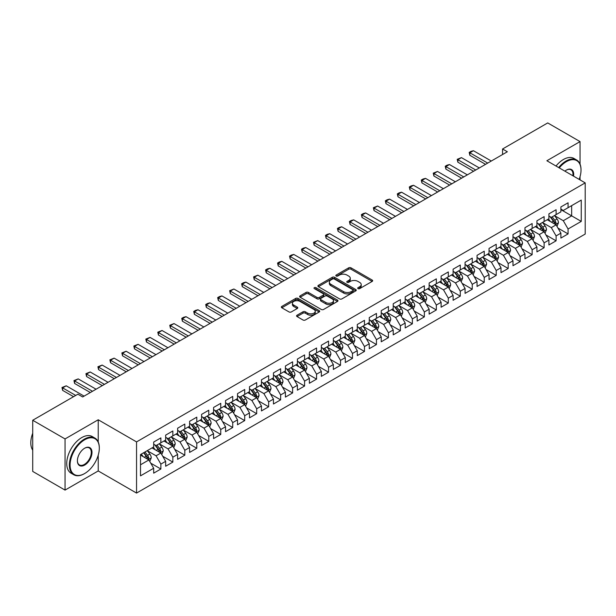 <?xml version="1.0" encoding="UTF-8"?>
<svg xmlns="http://www.w3.org/2000/svg" width="616" height="616" viewBox="0 0 616 616"><rect width="100%" height="100%" fill="white"/><g stroke="black" fill="none" stroke-linecap="round" stroke-linejoin="round"><path stroke-width="0.92" d="M358.035 288.627A1.163 0.67 0 0 0 359.682 288.627L372.172 281.412A1.663 0.963 0 0 0 372.657 280.734A1.663 0.963 0 0 0 372.172 280.057L351.012 267.837A1.663 0.963 0 0 0 348.664 267.837L336.167 275.052A1.163 0.67 0 0 0 335.828 275.521A1.163 0.67 0 0 0 336.167 275.999A1.163 0.67 0 0 0 337.814 275.999L339.431 275.067A5.321 3.072 0 0 1 346.954 275.067L348.718 276.084A5.321 3.072 0 0 1 350.281 278.255A5.321 3.072 0 0 1 348.718 280.426L347.101 281.358A1.163 0.67 0 0 0 346.762 281.835A1.163 0.67 0 0 0 347.101 282.313A1.163 0.67 0 0 0 348.748 282.313L350.365 281.381A5.321 3.072 0 0 1 357.888 281.381L359.652 282.397A5.321 3.072 0 0 1 361.215 284.569A5.321 3.072 0 0 1 359.652 286.74L358.035 287.672A1.163 0.67 0 0 0 357.696 288.149A1.163 0.67 0 0 0 358.035 288.627L358.035 287.672M297.051 315.215A1.663 0.963 0 0 0 296.565 315.892A1.663 0.963 0 0 0 297.051 316.57L302.987 319.997A1.663 0.963 0 0 0 305.344 319.997L319.211 311.989A1.663 0.963 0 0 0 319.696 311.311A1.663 0.963 0 0 0 319.211 310.633L298.052 298.413A1.663 0.963 0 0 0 295.703 298.413L281.828 306.421A1.663 0.963 0 0 0 281.343 307.099A1.663 0.963 0 0 0 281.828 307.784L288.996 311.919A1.663 0.963 0 0 0 291.353 311.919L297.289 308.493A1.663 0.963 0 0 0 297.774 307.815A1.663 0.963 0 0 0 297.289 307.138L293.732 305.082A4.451 2.564 0 0 1 292.431 303.264A4.451 2.564 0 0 1 295.172 300.893A4.451 2.564 0 0 1 300.023 301.455L313.952 309.494A4.451 2.564 0 0 1 315.253 311.311A4.451 2.564 0 0 1 312.512 313.683A4.451 2.564 0 0 1 307.661 313.128L305.344 311.788A1.663 0.963 0 0 0 302.987 311.788L297.051 315.215L297.051 316.57L302.987 313.167L302.987 311.788M98.229 441.965L98.229 419.773L65.05 438.931L32.717 420.258L77.87 394.194L82.659 396.958L507.353 151.759L502.564 148.995L502.564 154.531M98.229 419.773L136.552 441.903L585.2 182.875L585.2 234.049L136.552 493.07L136.552 441.903M580.049 164.141L580.049 141.595L546.877 160.753L585.2 182.875M580.049 141.595L547.716 122.931L502.564 148.995M339.547 298.891A1.663 0.963 0 0 0 341.903 298.891L355.771 290.883A1.663 0.963 0 0 0 356.264 290.205A1.663 0.963 0 0 0 355.771 289.52L334.611 277.308A1.663 0.963 0 0 0 332.263 277.308L318.387 285.316A1.663 0.963 0 0 0 317.902 285.993A1.663 0.963 0 0 0 318.387 286.671L339.547 298.891M314.799 288.873A1.163 0.67 0 0 1 315.977 289.043L315.977 287.657L337.491 300.077A1.663 0.963 0 0 1 337.976 300.754A1.663 0.963 0 0 1 337.491 301.432L323.623 309.448A1.663 0.963 0 0 1 321.267 309.448L300.108 297.228L300.108 295.873A1.663 0.963 0 0 0 299.622 296.55A1.663 0.963 0 0 0 300.108 297.228M300.108 295.873L306.044 292.438A1.663 0.963 0 0 1 308.4 292.438L316.978 297.397A1.663 0.963 0 0 0 319.327 297.397L323.269 295.126A1.663 0.963 0 0 0 323.754 294.44A1.663 0.963 0 0 0 323.269 293.763L314.337 288.604A1.163 0.67 0 0 1 313.991 288.134A1.163 0.67 0 0 1 314.714 287.51A1.163 0.67 0 0 1 315.977 287.657M560.891 209.64L571.663 215.862L571.663 205.629L581.25 200.1L568.075 207.7L568.075 202.795L560.891 206.945L560.891 211.85L556.094 214.614L556.094 209.71L548.91 213.86L548.91 218.765L544.12 221.529L544.12 216.624L536.936 220.774L536.936 225.679L532.147 228.444L532.147 223.539L524.955 227.689L524.955 232.594L520.166 235.358L520.166 230.453L512.982 234.604L512.982 239.509L508.192 242.273L508.192 237.368L501 241.518L501 246.423L496.211 249.187L496.211 244.282L489.027 248.433L489.027 253.338L484.238 256.102L484.238 251.197L477.053 255.347L477.053 260.252L472.256 263.017L472.256 258.112L465.072 262.262L465.072 267.167L460.283 269.931L460.283 265.026L453.099 269.177L453.099 274.082L448.309 276.846L448.309 271.941L441.118 276.091L441.118 280.996L436.328 283.76L436.328 278.856L429.144 283.006L429.144 287.911L424.355 290.675L424.355 285.77L417.171 289.92L417.171 294.825L412.373 297.59L412.373 292.685L405.189 296.835L405.189 301.74L400.4 304.504L400.4 299.599L393.216 303.75L393.216 308.655L388.426 311.419L388.426 306.514L381.235 310.664L381.235 315.569L376.445 318.341L376.445 313.429L369.261 317.579L369.261 322.484L364.472 325.256L364.472 320.343L357.288 324.493L357.288 329.398L352.491 332.17L352.491 327.258L345.306 331.408L345.306 336.313L340.517 339.085L340.517 334.172L333.333 338.323L333.333 343.228L328.544 346L328.544 341.087L321.352 345.237L321.352 350.142L316.562 352.914L316.562 348.002L309.378 352.152L309.378 357.057L304.589 359.829L304.589 354.916L297.397 359.066L297.397 363.971L292.608 366.743L292.608 361.831L285.424 365.981L285.424 370.886L280.634 373.658L280.634 368.745L273.45 372.896L273.45 377.8L268.653 380.572L268.653 375.66L261.469 379.81L261.469 384.715L256.68 387.487L256.68 382.575L249.495 386.725L249.495 391.63L244.706 394.402L244.706 389.489L237.514 393.639L237.514 398.544L232.725 401.316L232.725 396.404L225.541 400.554L225.541 405.459L220.751 408.231L220.751 403.318L213.567 407.469L213.567 412.373L208.77 415.145L208.77 410.233L201.586 414.383L201.586 419.288L196.797 422.06L196.797 417.148L189.613 421.298L189.613 426.203L184.823 428.975L184.823 424.062L177.631 428.212L177.631 433.117L172.842 435.889L172.842 430.977L165.658 435.127L165.658 440.032L160.868 442.804L160.868 437.891L153.684 442.042L153.684 446.947L140.51 454.554L140.51 475.852L153.684 468.245L148.887 459.952L140.51 455.108M581.25 200.1L581.25 221.39L568.075 228.998L563.286 220.705L554.6 215.692M557.95 228.066L568.075 233.911L568.075 228.998M568.075 233.911L560.891 238.061L560.891 233.148L556.094 235.913L551.305 227.62L542.619 222.607M545.976 234.981L556.094 240.825L556.094 235.913M556.094 240.825L548.91 244.975L548.91 240.063L544.12 242.827L539.331 234.534L530.645 229.522M534.003 241.895L544.12 247.74L544.12 242.827M544.12 247.74L536.936 251.89L536.936 246.977L532.147 249.742L527.35 241.449L518.672 236.436M522.022 248.81L532.147 254.654L532.147 249.742M532.147 254.654L524.955 258.805L524.955 253.892L520.166 256.656L515.376 248.364L506.691 243.351M510.048 255.725L520.166 261.569L520.166 256.656M520.166 261.569L512.982 265.719L512.982 260.807L508.192 263.571L503.403 255.278L494.717 250.265M498.067 262.639L508.192 268.484L508.192 263.571M508.192 268.484L501 272.634L501 267.721L496.211 270.486L491.422 262.193L482.736 257.18M486.093 269.554L496.211 275.398L496.211 270.486M496.211 275.398L489.027 279.548L489.027 274.636L484.238 277.4L479.448 269.107L470.763 264.095M474.12 276.469L484.238 282.313L484.238 277.4M484.238 282.313L477.053 286.463L477.053 281.55L472.256 284.315L467.467 276.022L458.789 271.009M462.139 283.383L472.256 289.227L472.256 284.315M472.256 289.227L465.072 293.378L465.072 288.465L460.283 291.229L455.493 282.937L446.808 277.924M450.165 290.298L460.283 296.142L460.283 291.229M460.283 296.142L453.099 300.292L453.099 295.38L448.309 298.144L443.512 289.851L434.834 284.838M438.184 297.212L448.309 303.057L448.309 298.144M448.309 303.057L441.118 307.207L441.118 302.294L436.328 305.059L431.539 296.766L422.853 291.753M426.21 304.127L436.328 309.971L436.328 305.059M436.328 309.971L429.144 314.122L429.144 309.209L424.355 311.973L419.565 303.68L410.88 298.668M414.237 311.041L424.355 316.886L424.355 311.973M424.355 316.886L417.171 321.036L417.171 316.124L412.373 318.888L407.584 310.595L398.906 305.582M402.256 317.956L412.373 323.8L412.373 318.888M412.373 323.8L405.189 327.951L405.189 323.038L400.4 325.802L395.611 317.51L386.925 312.497M390.282 324.871L400.4 330.715L400.4 325.802M400.4 330.715L393.216 334.865L393.216 329.953L388.426 332.717L383.629 324.424L374.952 319.411M378.301 331.785L388.426 337.63L388.426 332.717M388.426 337.63L381.235 341.78L381.235 336.867L376.445 339.632L371.656 331.339L362.97 326.326M366.327 338.7L376.445 344.544L376.445 339.632M376.445 344.544L369.261 348.695L369.261 343.782L364.472 346.546L359.682 338.253L350.997 333.241M354.346 345.615L364.472 351.459L364.472 346.546M364.472 351.459L357.288 355.609L357.288 350.697L352.491 353.461L347.701 345.168L339.016 340.155M342.373 352.529L352.491 358.373L352.491 353.461M352.491 358.373L345.306 362.524L345.306 357.611L340.517 360.375L335.728 352.082L327.042 347.07M330.399 359.444L340.517 365.288L340.517 360.375M340.517 365.288L333.333 369.438L333.333 364.526L328.544 367.29L323.747 358.997L315.069 353.984M318.418 366.358L328.544 372.203L328.544 367.29M328.544 372.203L321.352 376.353L321.352 371.44L316.562 374.205L311.773 365.912L303.087 360.899M306.445 373.273L316.562 379.117L316.562 374.205M316.562 379.117L309.378 383.267L309.378 378.355L304.589 381.119L299.8 372.826L291.114 367.814M294.463 380.188L304.589 386.032L304.589 381.119M304.589 386.032L297.397 390.182L297.397 385.27L292.608 388.034L287.818 379.741L279.133 374.728M282.49 387.102L292.608 392.946L292.608 388.034M292.608 392.946L285.424 397.097L285.424 392.184L280.634 394.948L275.845 386.656L267.159 381.643M270.516 394.017L280.634 399.861L280.634 394.948M280.634 399.861L273.45 404.011L273.45 399.099L268.653 401.863L263.864 393.57L255.186 388.557M258.535 400.931L268.653 406.776L268.653 401.863M268.653 406.776L261.469 410.926L261.469 406.013L256.68 408.778L251.89 400.485L243.205 395.472M246.562 407.846L256.68 413.69L256.68 408.778M256.68 413.69L249.495 417.841L249.495 412.928L244.706 415.7L239.909 407.399L231.231 402.387M234.581 414.76L244.706 420.605L244.706 415.7M244.706 420.605L237.514 424.755L237.514 419.843L232.725 422.615L227.935 414.314L219.25 409.301M222.607 421.675L232.725 427.519L232.725 422.615M232.725 427.519L225.541 431.67L225.541 426.757L220.751 429.529L215.962 421.228L207.276 416.216M210.634 428.59L220.751 434.434L220.751 429.529M220.751 434.434L213.567 438.584L213.567 433.672L208.77 436.444L203.981 428.143L195.303 423.13M198.652 435.504L208.77 441.349L208.77 436.444M208.77 441.349L201.586 445.499L201.586 440.586L196.797 443.358L192.007 435.058L183.322 430.045M186.679 442.419L196.797 448.263L196.797 443.358M196.797 448.263L189.613 452.413L189.613 447.501L184.823 450.273L180.026 441.972L171.348 436.96M174.698 449.333L184.823 455.178L184.823 450.273M184.823 455.178L177.631 459.328L177.631 454.416L172.842 457.188L168.053 448.887L159.367 443.874M162.724 456.248L172.842 462.092L172.842 457.188M172.842 462.092L165.658 466.243L165.658 461.33L160.868 464.102L156.079 455.802L147.393 450.789M150.743 463.163L160.868 469.007L160.868 464.102M160.868 469.007L153.684 473.157L153.684 468.245M153.684 444.182L156.079 445.568L160.868 442.804M140.51 464.787L148.887 459.952M165.658 437.268L168.053 438.654L172.842 435.889M156.079 455.802L160.868 453.037L152.006 447.917M165.658 461.33L160.868 453.037M177.631 430.353L180.026 431.739L184.823 428.975M168.053 448.887L172.842 446.123L163.979 441.002M177.631 454.416L172.842 446.123M189.613 423.438L192.007 424.824L196.797 422.06M180.026 441.972L184.823 439.208L175.96 434.088M189.613 447.501L184.823 439.208M201.586 416.524L203.981 417.91L208.77 415.145M192.007 435.058L196.797 432.293L187.934 427.173M201.586 440.586L196.797 432.293M213.567 409.609L215.962 410.995L220.751 408.231M203.981 428.143L208.77 425.379L199.907 420.258M213.567 433.672L208.77 425.379M225.541 402.695L227.935 404.081L232.725 401.316M215.962 421.228L220.751 418.464L211.889 413.344M225.541 426.757L220.751 418.464M237.514 395.78L239.909 397.166L244.706 394.402M227.935 414.314L232.725 411.55L223.862 406.429M237.514 419.843L232.725 411.55M249.495 388.865L251.89 390.251L256.68 387.487M239.909 407.399L244.706 404.635L235.843 399.515M249.495 412.928L244.706 404.635M261.469 381.951L263.864 383.337L268.653 380.572M251.89 400.485L256.68 397.72L247.817 392.6M261.469 406.013L256.68 397.72M273.45 375.036L275.845 376.422L280.634 373.658M263.864 393.57L268.653 390.806L259.79 385.685M273.45 399.099L268.653 390.806M285.424 368.122L287.818 369.508L292.608 366.743M275.845 386.656L280.634 383.891L271.772 378.771M285.424 392.184L280.634 383.891M297.397 361.207L299.8 362.593L304.589 359.829M287.818 379.741L292.608 376.977L283.745 371.856M297.397 385.27L292.608 376.977M309.378 354.292L311.773 355.678L316.562 352.914M299.8 372.826L304.589 370.062L295.726 364.942M309.378 378.355L304.589 370.062M321.352 347.378L323.747 348.764L328.544 346M311.773 365.912L316.562 363.147L307.7 358.027M321.352 371.44L316.562 363.147M333.333 340.463L335.728 341.849L340.517 339.085M323.747 358.997L328.544 356.233L319.681 351.112M333.333 364.526L328.544 356.233M345.306 333.549L347.701 334.935L352.491 332.17M335.728 352.082L340.517 349.318L331.654 344.198M345.306 357.611L340.517 349.318M357.288 326.634L359.682 328.02L364.472 325.256M347.701 345.168L352.491 342.404L343.628 337.283M357.288 350.697L352.491 342.404M369.261 319.719L371.656 321.105L376.445 318.341M359.682 338.253L364.472 335.489L355.609 330.369M369.261 343.782L364.472 335.489M381.235 312.805L383.629 314.191L388.426 311.419M371.656 331.339L376.445 328.574L367.583 323.454M381.235 336.867L376.445 328.574M393.216 305.89L395.611 307.276L400.4 304.504M383.629 324.424L388.426 321.66L379.564 316.539M393.216 329.953L388.426 321.66M405.189 298.976L407.584 300.362L412.373 297.59M395.611 317.51L400.4 314.745L391.537 309.625M405.189 323.038L400.4 314.745M417.171 292.061L419.565 293.447L424.355 290.675M407.584 310.595L412.373 307.831L403.511 302.71M417.171 316.124L412.373 307.831M429.144 285.146L431.539 286.532L436.328 283.76M419.565 303.68L424.355 300.916L415.492 295.796M429.144 309.209L424.355 300.916M441.118 278.232L443.512 279.618L448.309 276.846M431.539 296.766L436.328 294.001L427.466 288.881M441.118 302.294L436.328 294.001M453.099 271.317L455.493 272.703L460.283 269.931M443.512 289.851L448.309 287.087L439.447 281.966M453.099 295.38L448.309 287.087M465.072 264.403L467.467 265.789L472.256 263.017M455.493 282.937L460.283 280.172L451.42 275.052M465.072 288.465L460.283 280.172M477.053 257.488L479.448 258.874L484.238 256.102M467.467 276.022L472.256 273.258L463.394 268.137M477.053 281.55L472.256 273.258M489.027 250.573L491.422 251.959L496.211 249.187M479.448 269.107L484.238 266.343L475.375 261.223M489.027 274.636L484.238 266.343M501 243.659L503.403 245.045L508.192 242.273M491.422 262.193L496.211 259.421L487.348 254.308M501 267.721L496.211 259.421M512.982 236.744L515.376 238.13L520.166 235.358M503.403 255.278L508.192 252.506L499.33 247.393M512.982 260.807L508.192 252.506M524.955 229.83L527.35 231.216L532.147 228.444M515.376 248.364L520.166 245.591L511.303 240.479M524.955 253.892L520.166 245.591M536.936 222.915L539.331 224.301L544.12 221.529M527.35 241.449L532.147 238.677L523.277 233.564M536.936 246.977L532.147 238.677M548.91 216L551.305 217.386L556.094 214.614M539.331 234.534L544.12 231.762L535.258 226.65M548.91 240.063L544.12 231.762M560.891 209.086L563.286 210.472L568.075 207.7M551.305 227.62L556.094 224.848L547.231 219.735M560.891 233.148L556.094 224.848M32.717 420.258L32.717 471.425L65.05 490.097L98.229 470.947L136.552 493.07M65.05 438.931L65.05 490.097M580.049 179.903L580.049 176.646M563.286 220.705L571.663 215.862L581.25 221.39M98.229 470.947L98.229 455.178M358.504 288.788L359.652 288.126A5.321 3.072 0 0 0 361.215 285.955L361.215 284.569M350.281 278.255L350.281 279.641A5.321 3.072 0 0 1 348.718 281.812L347.57 282.475M372.149 281.427L351.012 269.223A1.663 0.963 0 0 0 348.664 269.223L336.636 276.161M355.748 290.891L334.611 278.686A1.663 0.963 0 0 0 332.263 278.686L318.41 286.686L318.387 285.316M352.837 290.675A1.163 0.67 0 0 0 353.176 290.205A1.163 0.67 0 0 0 352.837 289.728L334.257 279.002A1.163 0.67 0 0 0 332.617 279.002L330.908 279.987A5.321 3.072 0 0 0 329.352 282.159A5.321 3.072 0 0 0 330.908 284.33L343.605 291.661A5.321 3.072 0 0 0 351.128 291.661L352.837 290.675L352.837 292.061A1.163 0.67 0 0 0 353.176 291.584L353.176 290.205M329.352 282.159L329.352 283.545A5.321 3.072 0 0 0 330.908 285.716L330.908 284.33M352.837 292.061L351.128 293.047A5.321 3.072 0 0 1 343.605 293.047L330.908 285.716M300.131 297.243L306.044 293.824L306.044 292.438M323.754 294.44L323.754 295.826A1.663 0.963 0 0 1 323.269 296.504L319.327 298.783A1.663 0.963 0 0 1 316.978 298.783L308.4 293.824A1.663 0.963 0 0 0 306.044 293.824M315.977 289.043L337.468 301.447M325.887 302.541A4.451 2.564 0 0 0 330.73 303.095A4.451 2.564 0 0 0 333.479 300.724A4.451 2.564 0 0 0 332.17 298.906L327.265 296.073A1.663 0.963 0 0 0 324.917 296.073L320.975 298.344A1.663 0.963 0 0 0 320.489 299.022A1.663 0.963 0 0 0 320.975 299.707L325.887 302.541L325.887 303.919A4.451 2.564 0 0 0 330.73 304.481A4.451 2.564 0 0 0 333.479 302.102L333.479 300.724M320.489 299.022L320.489 300.408A1.663 0.963 0 0 0 320.975 301.085L320.975 299.707M325.887 303.919L320.975 301.085M315.253 311.311L315.253 312.697A4.451 2.564 0 0 1 312.512 315.069A4.451 2.564 0 0 1 307.661 314.507L305.344 313.167A1.663 0.963 0 0 0 302.987 313.167M292.431 303.264L292.431 304.65A4.451 2.564 0 0 0 293.732 306.468L293.732 305.082M297.266 308.508L293.732 306.468M319.211 310.633L319.211 311.989L298.052 299.8A1.663 0.963 0 0 0 295.703 299.8L281.851 307.792M556.98 226.388L558.466 222.761A4.489 2.595 -120 0 0 557.033 218.942L554.492 215.546M550.435 221.583L548.502 219.003M555.247 224.363L556.048 222.954A4.489 2.595 -120 0 0 554.762 220.251L552.213 216.855M550.766 217.071L553.907 221.267A2.287 1.317 60 0 1 554.323 221.96L556.048 222.954M549.972 216.616L553.322 221.082A4.489 2.595 60 0 1 554.608 223.785L554.7 224.047M487.71 163.101L469.839 152.783L469.839 155.278L469.184 152.406L470.978 151.367L473.435 150.712L491.306 161.03M485.554 164.349L469.839 155.278M473.435 150.712L469.839 152.783L469.184 152.406M545.006 233.302L546.492 229.676A4.489 2.595 -120 0 0 545.06 225.856L542.511 222.461M538.461 228.498L536.528 225.918M543.274 231.277L544.067 229.868A4.489 2.595 -120 0 0 542.781 227.165L540.24 223.77M538.784 223.985L541.926 228.182A2.287 1.317 60 0 1 542.342 228.875L544.067 229.868M537.999 223.531L541.348 227.997A4.489 2.595 60 0 1 542.634 230.7L542.719 230.962M533.033 240.217L534.511 236.59A4.489 2.595 -120 0 0 533.079 232.771L530.538 229.375M526.48 235.412L524.547 232.833M531.3 238.192L532.093 236.783A4.489 2.595 -120 0 0 530.807 234.08L528.259 230.684M526.811 230.9L529.952 235.096A2.287 1.317 60 0 1 530.368 235.789L532.093 236.783M526.018 230.446L529.367 234.912A4.489 2.595 60 0 1 530.653 237.614L530.746 237.876M475.737 170.016L457.865 159.698L457.865 162.193L457.203 159.321L461.453 157.627L479.325 167.945M473.581 171.263L457.865 162.193M461.453 157.627L457.865 159.698L457.203 159.321M463.756 176.931L445.884 166.613L445.884 169.107L445.229 166.235L447.023 165.196L449.48 164.541L467.352 174.859M461.6 178.178L445.884 169.107M449.48 164.541L445.884 166.613L445.229 166.235M579.155 179.387A20.667 11.927 120 0 0 581.011 170.085A20.667 11.927 120 0 0 566.397 161.654A20.667 11.927 120 0 0 559.266 167.906M558.65 167.552A21.175 12.22 -60 0 1 566.035 161.03A21.175 12.22 -60 0 1 576.622 159.983A21.175 12.22 -60 0 1 581.011 169.669A21.175 12.22 -60 0 1 581.004 169.885M564.88 171.148A10.333 5.968 -60 0 1 566.397 170.085L566.397 170.085A10.333 5.968 -60 0 1 573.542 176.145M572.88 175.768A9.825 5.675 120 0 0 570.947 169.808A9.825 5.675 120 0 0 566.212 170.193M556.009 166.027A21.175 12.22 -60 0 1 563.401 159.506A21.175 12.22 -60 0 1 573.989 158.458L576.622 159.983M84.338 473.712L84.692 473.504A20.667 11.927 120 0 0 99.307 448.194A20.667 11.927 120 0 0 84.692 439.762A20.667 11.927 120 0 0 70.085 465.065A20.667 11.927 120 0 0 84.692 473.504L84.338 473.712A21.175 12.22 -60 0 1 73.751 474.759A21.175 12.22 -60 0 1 70.501 457.796A21.175 12.22 -60 0 1 84.338 439.139A21.175 12.22 -60 0 1 94.918 438.092A21.175 12.22 -60 0 1 99.307 447.778A21.175 12.22 -60 0 1 99.307 447.986M84.692 448.194L84.692 448.194A10.333 5.968 -60 0 1 92 452.413A10.333 5.968 -60 0 1 84.692 465.065A10.333 5.968 -60 0 1 77.393 460.845A10.333 5.968 -60 0 1 84.692 448.194L84.692 448.194M77.393 460.637A9.825 5.675 120 0 0 79.425 464.934A9.825 5.675 120 0 0 84.338 464.441A9.825 5.675 120 0 0 90.752 455.786A9.825 5.675 120 0 0 89.251 447.917A9.825 5.675 120 0 0 84.515 448.302M32.717 450.157A21.175 12.22 -60 0 1 32.717 433.233M73.751 474.759L71.117 473.234A21.175 12.22 -60 0 1 67.868 456.271A21.175 12.22 -60 0 1 81.697 437.614A21.175 12.22 -60 0 1 92.284 436.567L94.918 438.092M521.051 247.131L522.537 243.505A4.489 2.595 -120 0 0 521.105 239.686L518.564 236.29M514.506 242.327L512.574 239.747M519.319 245.106L520.112 243.697A4.489 2.595 -120 0 0 518.826 241.002L516.285 237.599M514.83 237.815L517.979 242.011A2.287 1.317 60 0 1 518.395 242.704L520.112 243.697M514.044 237.36L517.394 241.826A4.489 2.595 60 0 1 518.68 244.529L518.764 244.791M509.078 254.046L510.564 250.419A4.489 2.595 -120 0 0 509.132 246.6L506.583 243.205M502.533 249.241L500.592 246.662M507.345 252.021L508.138 250.612A4.489 2.595 -120 0 0 506.853 247.917L504.312 244.514M502.856 244.729L505.998 248.926A2.287 1.317 60 0 1 506.414 249.619L508.138 250.612M502.071 244.275L505.413 248.741A4.489 2.595 60 0 1 506.698 251.444L506.791 251.705M451.782 183.845L433.91 173.527L433.91 176.022L433.248 173.15L437.506 171.456L455.37 181.774M449.626 185.093L433.91 176.022M437.506 171.456L433.91 173.527L433.248 173.15M439.801 190.76L421.937 180.442L421.937 182.937L421.275 180.065L423.069 179.025L425.525 178.371L443.397 188.689M437.645 192.007L421.937 182.937M425.525 178.371L421.937 180.442L421.275 180.065M497.097 260.961L498.583 257.334A4.489 2.595 -120 0 0 497.151 253.515L494.61 250.119M490.552 256.156L488.619 253.576M495.364 258.936L496.165 257.526A4.489 2.595 -120 0 0 494.879 254.832L492.33 251.428M490.883 251.644L494.024 255.84A2.287 1.317 60 0 1 494.44 256.533L496.165 257.526M490.09 251.189L493.439 255.655A4.489 2.595 60 0 1 494.725 258.358L494.817 258.62M427.827 197.674L409.956 187.356L409.956 189.851L409.301 186.979L411.095 185.94L413.552 185.285L431.416 195.603M425.671 198.922L409.956 189.851M413.552 185.285L409.956 187.356L409.301 186.979M485.123 267.875L486.609 264.249A4.489 2.595 -120 0 0 485.177 260.429L482.628 257.034M478.578 263.07L476.645 260.491M483.391 265.85L484.184 264.441A4.489 2.595 -120 0 0 482.898 261.746L480.357 258.343M478.902 258.558L482.043 262.755A2.287 1.317 60 0 1 482.459 263.448L484.184 264.441M478.116 258.104L481.466 262.57A4.489 2.595 60 0 1 482.744 265.273L482.836 265.535M415.846 204.589L397.982 194.271L397.982 196.766L397.32 193.894L399.122 192.854L401.57 192.2L419.442 202.518M413.69 205.836L397.982 196.766M401.57 192.2L397.982 194.271L397.32 193.894M473.15 274.79L474.628 271.163A4.489 2.595 -120 0 0 473.196 267.344L470.655 263.948M466.597 269.985L464.664 267.406M471.417 272.765L472.21 271.356A4.489 2.595 -120 0 0 470.924 268.661L468.376 265.257M466.928 265.473L470.07 269.669A2.287 1.317 60 0 1 470.485 270.362L472.21 271.356M466.135 265.019L469.484 269.485A4.489 2.595 60 0 1 470.77 272.187L470.863 272.449M403.873 211.504L386.001 201.186L386.001 203.68L385.346 200.808L387.141 199.769L389.597 199.114L407.469 209.432M401.717 212.751L386.001 203.68M389.597 199.114L386.001 201.186L385.346 200.808M461.168 281.704L462.655 278.078A4.489 2.595 -120 0 0 461.222 274.259L458.681 270.863M454.623 276.9L452.691 274.32M459.436 279.679L460.229 278.27A4.489 2.595 -120 0 0 458.943 275.575L456.402 272.172M454.947 272.387L458.088 276.584A2.287 1.317 60 0 1 458.504 277.277L460.229 278.27M454.161 271.933L457.511 276.399A4.489 2.595 60 0 1 458.797 279.102L458.882 279.364M391.899 218.418L374.028 208.1L374.028 210.595L373.365 207.723L377.623 206.029L395.487 216.347M389.743 219.666L374.028 210.595M377.623 206.029L374.028 208.1L373.365 207.723M449.195 288.619L450.681 284.992A4.489 2.595 -120 0 0 449.249 281.173L446.7 277.778M442.65 283.814L440.71 281.235M447.462 286.594L448.255 285.185A4.489 2.595 -120 0 0 446.97 282.49L444.429 279.087M442.973 279.302L446.115 283.499A2.287 1.317 60 0 1 446.531 284.192L448.255 285.185M442.18 278.848L445.53 283.314A4.489 2.595 60 0 1 446.816 286.017L446.908 286.278M379.918 225.333L362.054 215.015L362.054 217.51L361.392 214.638L363.186 213.598L365.642 212.944L383.514 223.261M377.762 226.58L362.054 217.51M365.642 212.944L362.054 215.015L361.392 214.638M437.214 295.534L438.7 291.907A4.489 2.595 -120 0 0 437.268 288.088L434.727 284.692M430.669 290.729L428.736 288.149M435.481 293.509L436.274 292.1A4.489 2.595 -120 0 0 434.996 289.405L432.447 286.001M431 286.217L434.141 290.413A2.287 1.317 60 0 1 434.557 291.106L436.274 292.1M430.207 285.762L433.556 290.228A4.489 2.595 60 0 1 434.842 292.931L434.935 293.193M367.945 232.247L350.073 221.929L350.073 224.424L349.418 221.552L351.212 220.513L353.669 219.858L371.533 230.176M365.788 233.495L350.073 224.424M353.669 219.858L350.073 221.929L349.418 221.552M425.24 302.448L426.726 298.822A4.489 2.595 -120 0 0 425.294 295.002L422.745 291.607M418.695 297.644L416.762 295.064M423.508 300.423L424.301 299.014A4.489 2.595 -120 0 0 423.015 296.319L420.474 292.916M419.019 293.131L422.16 297.328A2.287 1.317 60 0 1 422.576 298.021L424.301 299.014M418.233 292.677L421.583 297.143A4.489 2.595 60 0 1 422.861 299.846L422.953 300.108M355.963 239.162L338.099 228.844L338.099 231.339L337.437 228.467L339.239 227.427L341.688 226.773L359.559 237.091M353.807 240.409L338.099 231.339M341.688 226.773L338.099 228.844L337.437 228.467M413.267 309.363L414.745 305.736A4.489 2.595 -120 0 0 413.313 301.917L410.772 298.521M406.714 304.558L404.781 301.979M411.534 307.338L412.327 305.929A4.489 2.595 -120 0 0 411.041 303.234L408.493 299.838M407.045 300.046L410.187 304.242A2.287 1.317 60 0 1 410.603 304.935L412.327 305.929M406.252 299.592L409.602 304.058A4.489 2.595 60 0 1 410.887 306.76L410.98 307.022M343.99 246.077L326.118 235.759L326.118 238.253L325.464 235.381L327.258 234.342L329.714 233.687L347.586 244.005M341.834 247.324L326.118 238.253M329.714 233.687L326.118 235.759L325.464 235.381M401.286 316.278L402.772 312.651A4.489 2.595 -120 0 0 401.339 308.832L398.791 305.436M394.74 311.473L392.808 308.893M399.553 314.252L400.346 312.843A4.489 2.595 -120 0 0 399.06 310.148L396.519 306.753M395.064 306.96L398.205 311.157A2.287 1.317 60 0 1 398.621 311.85L400.346 312.843M394.278 306.506L397.628 310.972A4.489 2.595 60 0 1 398.914 313.675L398.999 313.937M332.016 252.991L314.145 242.673L314.145 245.168L313.482 242.296L317.74 240.602L335.605 250.92M329.86 254.239L314.145 245.168M317.74 240.602L314.145 242.673L313.482 242.296M389.312 323.192L390.79 319.565A4.489 2.595 -120 0 0 389.358 315.746L386.817 312.351M382.767 318.387L380.827 315.808M387.58 321.167L388.373 319.758A4.489 2.595 -120 0 0 387.087 317.063L384.546 313.667M383.09 313.875L386.232 318.072A2.287 1.317 60 0 1 386.648 318.765L388.373 319.758M382.297 313.421L385.647 317.887A4.489 2.595 60 0 1 386.933 320.59L387.025 320.851M320.035 259.906L302.171 249.588L302.171 252.083L301.509 249.21L303.303 248.171L305.759 247.517L323.631 257.835M317.879 261.153L302.171 252.083M305.759 247.517L302.171 249.588L301.509 249.21M377.331 330.107L378.817 326.48A4.489 2.595 -120 0 0 377.385 322.661L374.844 319.265M370.786 325.302L368.853 322.722M375.598 328.082L376.391 326.673A4.489 2.595 -120 0 0 375.113 323.978L372.565 320.582M371.117 320.79L374.259 324.986A2.287 1.317 60 0 1 374.674 325.679L376.391 326.673M370.324 320.335L373.673 324.801A4.489 2.595 60 0 1 374.959 327.504L375.052 327.766M308.062 266.82L290.19 256.51L290.19 258.997L289.535 256.125L291.329 255.086L293.786 254.431L311.65 264.749M305.906 268.068L290.19 258.997M293.786 254.431L290.19 256.51L289.535 256.125M365.357 337.021L366.843 333.395A4.489 2.595 -120 0 0 365.411 329.575L362.863 326.18M358.812 332.216L356.88 329.637M363.625 334.996L364.418 333.587A4.489 2.595 -120 0 0 363.132 330.892L360.591 327.496M359.136 327.704L362.277 331.901A2.287 1.317 60 0 1 362.693 332.594L364.418 333.587M358.35 327.25L361.692 331.716A4.489 2.595 60 0 1 362.978 334.419L363.07 334.68M296.08 273.735L278.216 263.425L278.216 265.912L277.554 263.04L279.348 262L281.805 261.346L299.676 271.664M293.924 274.982L278.216 265.912M281.805 261.346L278.216 263.425L277.554 263.04M353.376 343.936L354.862 340.309A4.489 2.595 -120 0 0 353.43 336.49L350.889 333.094M346.831 339.131L344.898 336.552M351.651 341.911L352.444 340.502A4.489 2.595 -120 0 0 351.159 337.807L348.61 334.411M347.162 334.619L350.304 338.815A2.287 1.317 60 0 1 350.72 339.508L352.444 340.502M346.369 334.165L349.719 338.631A4.489 2.595 60 0 1 351.005 341.333L351.097 341.595M284.107 280.65L266.235 270.339L266.235 272.826L265.581 269.954L267.375 268.915L269.831 268.26L287.703 278.578M281.951 281.897L266.235 272.826M269.831 268.26L266.235 270.339L265.581 269.954M341.403 350.851L342.889 347.224A4.489 2.595 -120 0 0 341.457 343.405L338.908 340.009M334.858 346.046L332.925 343.466M339.67 348.825L340.463 347.416A4.489 2.595 -120 0 0 339.177 344.721L336.636 341.326M335.181 341.534L338.323 345.73A2.287 1.317 60 0 1 338.738 346.423L340.463 347.416M334.396 341.079L337.745 345.545A4.489 2.595 60 0 1 339.031 348.248L339.116 348.51M272.133 287.564L254.262 277.254L254.262 279.741L253.6 276.869L257.85 275.175L275.722 285.493M269.977 288.812L254.262 279.741M257.85 275.175L254.262 277.254L253.6 276.869M329.429 357.765L330.908 354.138A4.489 2.595 -120 0 0 329.475 350.319L326.934 346.923M322.876 352.96L320.944 350.381M327.697 355.74L328.49 354.331A4.489 2.595 -120 0 0 327.204 351.636L324.655 348.24M323.207 348.448L326.349 352.645A2.287 1.317 60 0 1 326.765 353.338L328.49 354.331M322.414 347.994L325.764 352.46A4.489 2.595 60 0 1 327.05 355.163L327.142 355.424M260.152 294.479L242.28 284.168L242.28 286.656L241.626 283.784L243.42 282.744L245.876 282.09L263.748 292.408M257.996 295.726L242.28 286.656M245.876 282.09L242.28 284.168L241.626 283.784M317.448 364.68L318.934 361.053A4.489 2.595 -120 0 0 317.502 357.234L314.961 353.838M310.903 359.875L308.97 357.295M315.715 362.655L316.509 361.245A4.489 2.595 -120 0 0 315.223 358.55L312.682 355.155M311.226 355.363L314.376 359.559A2.287 1.317 60 0 1 314.791 360.252L316.509 361.245M310.441 354.908L313.79 359.374A4.489 2.595 60 0 1 315.076 362.077L315.161 362.339M248.179 301.393L230.307 291.083L230.307 293.57L229.645 290.698L233.903 289.004L251.767 299.322M246.023 302.641L230.307 293.57M233.903 289.004L230.307 291.083L229.645 290.698M305.474 371.594L306.96 367.968A4.489 2.595 -120 0 0 305.528 364.148L302.98 360.753M298.929 366.79L296.989 364.21M303.742 369.569L304.535 368.16A4.489 2.595 -120 0 0 303.249 365.465L300.708 362.069M299.253 362.277L302.394 366.474A2.287 1.317 60 0 1 302.81 367.167L304.535 368.16M298.467 361.823L301.809 366.289A4.489 2.595 60 0 1 303.095 368.992L303.188 369.254M236.198 308.308L218.334 297.998L218.334 300.485L217.671 297.613L219.465 296.573L221.922 295.919L239.793 306.237M234.041 309.555L218.334 300.485M221.922 295.919L218.334 297.998L217.671 297.613M293.493 378.509L294.979 374.882A4.489 2.595 -120 0 0 293.547 371.063L291.006 367.667M286.948 373.704L285.015 371.125M291.761 376.484L292.562 375.075A4.489 2.595 -120 0 0 291.276 372.38L288.727 368.984M287.279 369.192L290.421 373.388A2.287 1.317 60 0 1 290.837 374.081L292.562 375.075M286.486 368.738L289.836 373.204A4.489 2.595 60 0 1 291.122 375.906L291.214 376.168M224.224 315.223L206.352 304.912L206.352 307.399L205.698 304.527L207.492 303.488L209.948 302.833L227.82 313.151M222.068 316.47L206.352 307.399M209.948 302.833L206.352 304.912L205.698 304.527M281.52 385.423L283.006 381.797A4.489 2.595 -120 0 0 281.574 377.978L279.025 374.582M274.975 380.619L273.042 378.039M279.787 383.398L280.58 381.989A4.489 2.595 -120 0 0 279.294 379.294L276.753 375.899M275.298 376.106L278.44 380.303A2.287 1.317 60 0 1 278.856 380.996L280.58 381.989M274.513 375.652L277.862 380.118A4.489 2.595 60 0 1 279.14 382.821L279.233 383.083M212.243 322.137L194.379 311.827L194.379 314.314L193.717 311.442L195.518 310.402L197.967 309.748L215.839 320.066M210.087 323.385L194.379 314.314M197.967 309.748L194.379 311.827L193.717 311.442M269.546 392.338L271.025 388.711A4.489 2.595 -120 0 0 269.592 384.892L267.051 381.497M262.994 387.533L261.061 384.954M267.814 390.313L268.607 388.904A4.489 2.595 -120 0 0 267.321 386.209L264.772 382.813M263.325 383.021L266.466 387.218A2.287 1.317 60 0 1 266.882 387.911L268.607 388.904M262.531 382.567L265.881 387.033A4.489 2.595 60 0 1 267.167 389.736L267.259 389.997M200.269 329.052L182.398 318.741L182.398 321.229L181.743 318.356L183.537 317.317L185.994 316.663L203.865 326.981M198.113 330.299L182.398 321.229M185.994 316.663L182.398 318.741L181.743 318.356M257.565 399.253L259.051 395.626A4.489 2.595 -120 0 0 257.619 391.807L255.078 388.411M251.02 394.448L249.087 391.868M255.833 397.228L256.626 395.818A4.489 2.595 -120 0 0 255.34 393.124L252.799 389.728M251.343 389.936L254.493 394.132A2.287 1.317 60 0 1 254.901 394.825L256.626 395.818M250.558 389.481L253.907 393.947A4.489 2.595 60 0 1 255.193 396.65L255.278 396.912M188.296 335.966L170.424 325.656L170.424 328.143L169.762 325.271L174.02 323.577L191.884 333.895M186.14 337.214L170.424 328.143M174.02 323.577L170.424 325.656L169.762 325.271M245.591 406.167L247.078 402.541A4.489 2.595 -120 0 0 245.645 398.721L243.097 395.326M239.047 401.363L237.106 398.783M243.859 404.142L244.652 402.733A4.489 2.595 -120 0 0 243.366 400.038L240.825 396.642M239.37 396.85L242.511 401.047A2.287 1.317 60 0 1 242.927 401.74L244.652 402.733M238.577 396.396L241.926 400.862A4.489 2.595 60 0 1 243.212 403.565L243.305 403.827M176.315 342.881L158.451 332.571L158.451 335.058L157.788 332.186L162.039 330.492L179.911 340.81M174.159 344.128L158.451 335.058M162.039 330.492L158.451 332.571L157.788 332.186M233.61 413.082L235.096 409.455A4.489 2.595 -120 0 0 233.664 405.636L231.123 402.24M227.065 408.277L225.133 405.698M231.878 411.057L232.671 409.648A4.489 2.595 -120 0 0 231.393 406.953L228.844 403.557M227.396 403.765L230.538 407.961A2.287 1.317 60 0 1 230.954 408.654L232.671 409.648M226.603 403.311L229.953 407.777A4.489 2.595 60 0 1 231.239 410.479L231.331 410.741M164.341 349.796L146.469 339.485L146.469 341.972L145.815 339.1L150.065 337.406L167.929 347.724M162.185 351.043L146.469 341.972M150.065 337.406L146.469 339.485L145.815 339.1M221.637 419.997L223.123 416.37A4.489 2.595 -120 0 0 221.691 412.551L219.142 409.155M215.092 415.192L213.159 412.612M219.904 417.971L220.697 416.562A4.489 2.595 -120 0 0 219.411 413.867L216.87 410.472M215.415 410.68L218.557 414.876A2.287 1.317 60 0 1 218.973 415.569L220.697 416.562M214.63 410.225L217.979 414.691A4.489 2.595 60 0 1 219.257 417.394L219.35 417.656M152.36 356.71L134.496 346.4L134.496 348.887L133.834 346.015L138.084 344.321L155.956 354.639M150.204 357.958L134.496 348.887M138.084 344.321L134.496 346.4L133.834 346.015M209.663 426.911L211.142 423.284A4.489 2.595 -120 0 0 209.71 419.465L207.169 416.07M203.111 422.106L201.178 419.527M207.931 424.886L208.724 423.477A4.489 2.595 -120 0 0 207.438 420.782L204.889 417.386M203.442 417.594L206.583 421.791A2.287 1.317 60 0 1 206.999 422.484L208.724 423.477M202.649 417.14L205.998 421.606A4.489 2.595 60 0 1 207.284 424.308L207.376 424.57M140.386 363.625L122.515 353.315L122.515 355.802L121.86 352.93L126.111 351.236L143.982 361.554M138.23 364.872L122.515 355.802M126.111 351.236L122.515 353.315L121.86 352.93M197.682 433.826L199.168 430.199A4.489 2.595 -120 0 0 197.736 426.38L195.187 422.984M191.137 429.021L189.204 426.441M195.95 431.801L196.743 430.392A4.489 2.595 -120 0 0 195.457 427.697L192.916 424.301M191.46 424.509L194.602 428.705A2.287 1.317 60 0 1 195.018 429.398L196.743 430.392M190.675 424.054L194.025 428.52A4.489 2.595 60 0 1 195.311 431.223L195.395 431.485M128.413 370.539L110.541 360.229L110.541 362.716L109.879 359.844L114.137 358.15L132.001 368.468M126.257 371.787L110.541 362.716M114.137 358.15L110.541 360.229L109.879 359.844M185.709 440.74L187.187 437.114A4.489 2.595 -120 0 0 185.755 433.294L183.214 429.899M179.164 435.935L177.223 433.356M183.976 438.715L184.769 437.306A4.489 2.595 -120 0 0 183.483 434.611L180.942 431.215M179.487 431.423L182.629 435.62A2.287 1.317 60 0 1 183.044 436.313L184.769 437.306M178.694 430.969L182.043 435.443A4.489 2.595 60 0 1 183.329 438.138L183.422 438.4M116.432 377.454L98.568 367.144L98.568 369.631L97.906 366.759L102.156 365.065L120.028 375.383M114.276 378.701L98.568 369.631M102.156 365.065L98.568 367.144L97.906 366.759M173.727 447.655L175.214 444.028A4.489 2.595 -120 0 0 173.781 440.209L171.24 436.813M167.182 442.85L165.25 440.271M171.995 445.63L172.788 444.221A4.489 2.595 -120 0 0 171.51 441.526L168.961 438.13M167.514 438.338L170.655 442.534A2.287 1.317 60 0 1 171.071 443.227L172.788 444.221M166.72 437.884L170.07 442.357A4.489 2.595 60 0 1 171.356 445.052L171.448 445.314M104.458 384.369L86.587 374.058L86.587 376.545L85.932 373.673L90.182 371.979L108.046 382.297M102.302 385.616L86.587 376.545M90.182 371.979L86.587 374.058L85.932 373.673M161.754 454.57L163.24 450.95A4.489 2.595 -120 0 0 161.808 447.124L159.259 443.728M155.209 449.765L153.276 447.185M160.021 452.544L160.815 451.135A4.489 2.595 -120 0 0 159.529 448.44L156.988 445.045M155.532 445.252L158.674 449.449A2.287 1.317 60 0 1 159.09 450.142L160.815 451.135M154.747 444.798L158.089 449.272A4.489 2.595 60 0 1 159.375 451.967L159.467 452.229M92.477 391.283L74.613 380.973L74.613 383.46L73.951 380.588L78.201 378.894L96.073 389.212M90.321 392.531L74.613 383.46M78.201 378.894L74.613 380.973L73.951 380.588M149.773 461.484L151.259 457.865A4.489 2.595 -120 0 0 149.827 454.038L147.286 450.642M143.228 456.679L141.295 454.1M148.048 459.459L148.841 458.05A4.489 2.595 -120 0 0 147.555 455.355L145.006 451.959M143.882 452.606L146.7 456.364A2.287 1.317 60 0 1 147.116 457.057L148.841 458.05M143.574 452.783L146.115 456.187A4.489 2.595 60 0 1 147.401 458.882L147.494 459.143M75.714 395.433L62.632 387.887L62.632 390.375L61.977 387.502L66.228 385.809L84.099 396.127M73.558 396.681L62.632 390.375M66.228 385.809L62.632 387.887L61.977 387.502M359.652 288.126L359.652 286.74M347.101 282.313L347.101 281.358M348.718 281.812L348.718 280.426M336.167 275.999L336.167 275.052M348.664 269.223L348.664 267.837M351.012 269.223L351.012 267.837M372.172 281.412L372.172 280.057M332.263 278.686L332.263 277.308M334.611 278.686L334.611 277.308M355.771 290.883L355.771 289.52M343.605 293.047L343.605 291.661M351.128 293.047L351.128 291.661M308.4 293.824L308.4 292.438M316.978 298.783L316.978 297.397M319.327 298.783L319.327 297.397M323.269 296.504L323.269 295.126M337.491 301.432L337.491 300.077M305.344 313.167L305.344 311.788M307.661 314.507L307.661 313.128M297.289 308.493L297.289 307.138M281.828 307.784L281.828 306.421M295.703 299.8L295.703 298.413M298.052 299.8L298.052 298.413M555.532 224.524L558.435 222.846M554.762 220.251L557.033 218.942M551.451 222.168L553.322 221.082M543.558 231.439L546.461 229.76M542.781 227.165L545.06 225.856M539.47 229.083L541.348 227.997M531.577 238.354L534.488 236.683M530.807 234.08L533.079 232.771M527.496 235.997L529.367 234.912M519.604 245.268L522.507 243.597M518.826 241.002L521.105 239.686M515.515 242.912L517.394 241.826M507.63 252.183L510.533 250.512M506.853 247.917L509.132 246.6M503.542 249.827L505.413 248.741M495.649 259.097L498.552 257.426M494.879 254.832L497.151 253.515M491.56 256.741L493.439 255.655M483.675 266.012L486.578 264.341M482.898 261.746L485.177 260.429M479.587 263.656L481.466 262.57M471.694 272.926L474.605 271.256M470.924 268.661L473.196 267.344M467.613 270.57L469.484 269.485M459.721 279.841L462.624 278.17M458.943 275.575L461.222 274.259M455.632 277.485L457.511 276.399M447.747 286.756L450.65 285.085M446.97 282.49L449.249 281.173M443.659 284.4L445.53 283.314M435.766 293.67L438.669 291.999M434.996 289.405L437.268 288.088M431.677 291.314L433.556 290.228M423.793 300.585L426.695 298.914M423.015 296.319L425.294 295.002M419.704 298.229L421.583 297.143M411.811 307.5L414.714 305.829M411.041 303.234L413.313 301.917M407.73 305.143L409.602 304.058M399.838 314.414L402.741 312.743M399.06 310.148L401.339 308.832M395.749 312.058L397.628 310.972M387.857 321.329L390.767 319.658M387.087 317.063L389.358 315.746M383.776 318.973L385.647 317.887M375.883 328.243L378.786 326.572M375.113 323.978L377.385 322.661M371.795 325.887L373.673 324.801M363.91 335.158L366.813 333.487M363.132 330.892L365.411 329.575M359.821 332.802L361.692 331.716M351.929 342.072L354.831 340.402M351.159 337.807L353.43 336.49M347.848 339.716L349.719 338.631M339.955 348.987L342.858 347.316M339.177 344.721L341.457 343.405M335.866 346.631L337.745 345.545M327.974 355.902L330.884 354.231M327.204 351.636L329.475 350.319M323.893 353.546L325.764 352.46M316 362.816L318.903 361.145M315.223 358.55L317.502 357.234M311.912 360.46L313.79 359.374M304.027 369.731L306.93 368.06M303.249 365.465L305.528 364.148M299.938 367.375L301.809 366.289M292.046 376.645L294.949 374.975M291.276 372.38L293.547 371.063M287.957 374.289L289.836 373.204M280.072 383.56L282.975 381.889M279.294 379.294L281.574 377.978M275.983 381.204L277.862 380.118M268.091 390.475L271.002 388.804M267.321 386.209L269.592 384.892M264.01 388.119L265.881 387.033M256.117 397.389L259.02 395.718M255.34 393.124L257.619 391.807M252.029 395.033L253.907 393.947M244.144 404.304L247.047 402.633M243.366 400.038L245.645 398.721M240.055 401.948L241.926 400.862M232.163 411.218L235.066 409.548M231.393 406.953L233.664 405.636M228.074 408.862L229.953 407.777M220.189 418.133L223.092 416.462M219.411 413.867L221.691 412.551M216.1 415.777L217.979 414.691M208.208 425.055L211.111 423.377M207.438 420.782L209.71 419.465M204.127 422.692L205.998 421.606M196.234 431.97L199.137 430.291M195.457 427.697L197.736 426.38M192.146 429.606L194.025 428.52M184.253 438.885L187.164 437.206M183.483 434.611L185.755 433.294M180.172 436.521L182.043 435.443M172.28 445.799L175.183 444.121M171.51 441.526L173.781 440.209M168.191 443.435L170.07 442.357M160.306 452.714L163.209 451.035M159.529 448.44L161.808 447.124M156.218 450.35L158.089 449.272M148.325 459.628L151.228 457.95M147.555 455.355L149.827 454.038M144.244 457.265L146.115 456.187M581.011 170.085L581.011 169.669M99.307 448.194L99.307 447.778"/></g></svg>
